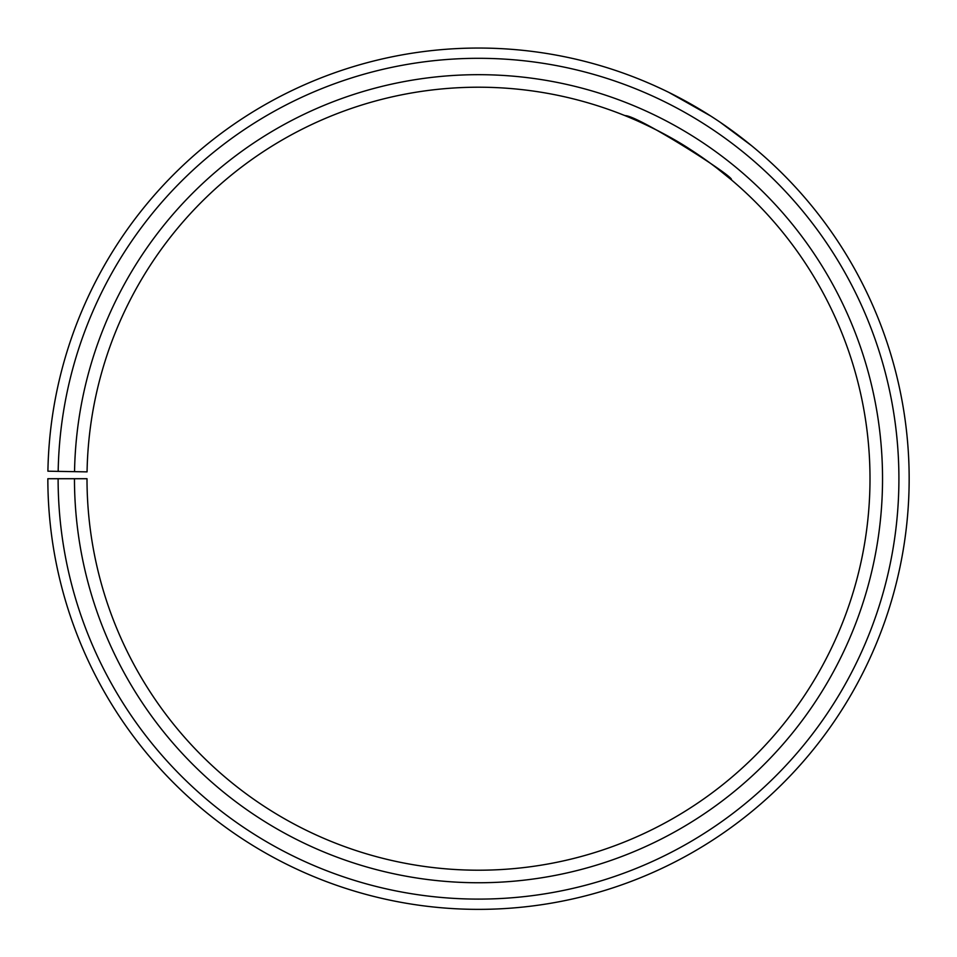 <?xml version="1.0" encoding="UTF-8"?>
<svg xmlns="http://www.w3.org/2000/svg" width="957" height="957" viewBox="0 0 957 957"><rect width="100%" height="100%" fill="white"/><g stroke="black" fill="none" stroke-linecap="round" stroke-linejoin="round"><path stroke-width="1.44" d="M58.114 478.715L47.85 478.715A430.662 430.662 0 0 0 691.66 852.914A430.662 430.662 0 0 0 698.167 108.285A430.662 430.662 0 0 0 47.91 471.191L58.174 471.37A420.398 420.398 0 0 1 692.928 117.101A420.398 420.398 0 0 1 686.588 844.002A420.398 420.398 0 0 1 58.114 478.715L87.003 478.715A391.509 391.509 0 0 0 672.281 818.893A391.509 391.509 0 0 0 678.19 141.959A391.509 391.509 0 0 0 87.063 471.873L74.538 471.657A404.033 404.033 0 0 1 684.578 131.181A404.033 404.033 0 0 1 678.489 829.779A404.033 404.033 0 0 1 74.467 478.715M58.174 471.37L74.538 471.657M624.981 115.63C637.374 114.948 736.758 178.217 731.244 179.713L716.805 168.073M709.113 162.331L700.249 156.051M690.499 149.567C659.481 129.087 622.768 114.601 623.856 115.187M708.826 114.816L668.823 92.386M663.165 89.647L653.679 85.281M651.753 84.431L644.264 81.225M669.721 92.829L710.86 116.108M720.394 122.4L751.652 145.751"/></g></svg>
